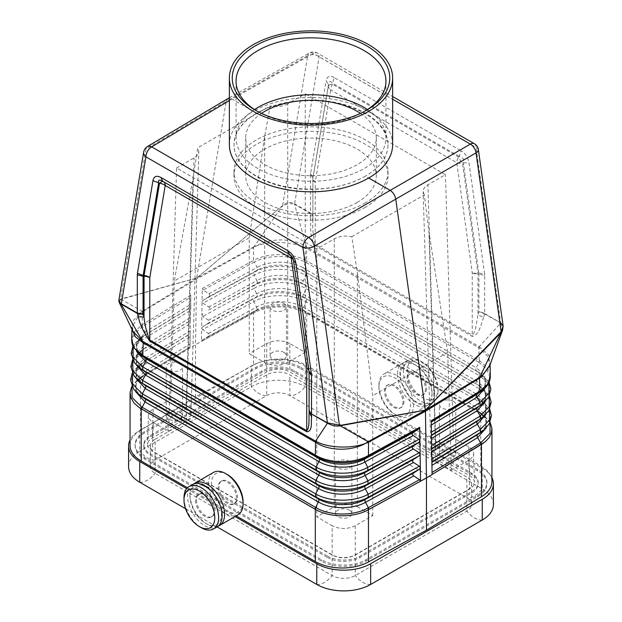 <?xml version="1.0" encoding="UTF-8"?>
<svg xmlns="http://www.w3.org/2000/svg" width="622" height="622" viewBox="0 0 622 622"><rect width="100%" height="100%" fill="white"/><g stroke="black" fill="none" stroke-linecap="round" stroke-linejoin="round"><path stroke-width="0.47" stroke-dasharray="3.11 2.33" d="M310.464 213.47L294.548 204.288L306.413 246.856L479.259 346.648L478.823 347.799L306.669 248.403C293.382 241.515 270.99 240.745 256.559 245.861L253.512 247.696L253.862 246.856L256.559 245.861C270.78 237.55 293.996 238.047 306.413 246.856L306.677 260.828L306.242 260.587C292.527 252.789 268.035 252.602 253.955 260.19L253.519 260.424L253.512 247.696L196.544 279.091L142.492 311.793L142.236 311.303L196.63 278.088L195.541 344.642L195.541 396.859L140.518 430.338L140.518 378.137L195.541 344.642L253.535 312.889L253.636 311.886L256.482 309.974A2.721 1.532 -118.7 0 0 256.528 307.035L253.792 301.608L202.624 329.637L208.308 333.454C209.583 334.465 209.567 335.445 208.261 336.393L202.469 339.915L201.466 341.361L201.668 328.191L202.624 329.637M190.783 307.182L190.324 321.636L190.729 295.162L190.783 307.182L145.035 335.017A2.721 1.609 -121.3 0 0 145.081 332.078L141.692 325.011L134.36 331.868L131.639 339.705M300.613 368.644L477.642 470.854A31.567 18.225 180 0 1 486.886 483.737A31.567 18.225 180 0 1 477.642 496.628L366.031 561.067A31.567 18.225 180 0 1 321.395 561.067L144.358 458.857A31.567 18.225 180 0 1 135.114 445.966A31.567 18.225 180 0 1 144.358 433.083L255.969 368.644A31.567 18.225 180 0 1 300.613 368.644L300.613 367.314L477.642 469.517A31.567 18.225 180 0 1 486.886 482.408A31.567 18.225 180 0 1 477.642 495.291L366.031 559.73A31.567 18.225 180 0 1 321.395 559.73L144.358 457.52A31.567 18.225 180 0 1 135.114 444.637A31.567 18.225 180 0 1 144.358 431.746L255.969 367.314A31.567 18.225 180 0 1 300.613 367.314M168.601 431.303L186.118 421.187C189.158 419.383 190.752 417.214 190.9 414.687C190.9 412.044 189.306 409.766 186.118 407.861L170.723 398.974L153.206 409.082C150.166 410.893 148.572 413.062 148.425 415.582C148.425 418.233 150.019 420.511 153.206 422.416L168.601 431.303L176.562 167.994L316.777 248.948L334.286 238.832C339.41 236.135 345.249 235.435 351.811 236.733L357.37 272.902L357.37 506.736C349.681 503.097 341.983 503.097 334.286 506.736L316.777 516.843L332.171 525.738L332.171 555.127L152.336 451.3C149.148 449.395 147.554 447.117 147.554 444.473C147.702 441.947 149.288 439.777 152.336 437.966L266.745 371.917C274.442 368.278 282.139 368.278 289.829 371.917L469.664 475.744C472.712 477.556 474.306 479.717 474.446 482.244C474.446 484.888 472.852 487.166 469.664 489.071L355.255 555.127C347.558 558.766 339.869 558.766 332.171 555.127M392.637 144.669A81.638 47.132 0 0 0 368.729 111.338A81.638 47.132 0 0 0 253.271 111.338L231.936 99.015L229.362 98.229M229.362 144.669A81.638 47.132 0 0 1 253.271 111.338L256.544 113.227A77.011 44.465 180 0 1 340.475 103.586A77.011 44.465 180 0 1 388.011 144.669A77.011 44.465 180 0 1 365.456 176.104C380.151 167.497 387.669 157.141 388.011 145.058C388.019 127.603 368.652 110.91 340.475 104.092C312.298 97.273 278.104 100.989 256.544 113.227C241.849 122.137 234.331 132.75 233.989 145.058C233.981 162.816 253.348 179.602 281.525 186.25C309.702 192.913 343.896 188.777 365.456 176.104L368.729 177.993M482.042 312.407L478.917 311.855L482.042 312.407L484.693 313.628L484.693 275.445L478.917 274.061L478.854 273.213L484.569 273.734L469.05 163.182L463.343 162.653C464.051 159.1 462.714 157.024 459.324 156.433L461.011 150.749C465.419 153.533 468.102 157.677 469.05 163.182M451.284 470.294L468.794 460.187C471.981 458.282 473.575 456.004 473.575 453.36C473.428 450.833 471.834 448.672 468.794 446.86L453.399 437.966L435.882 448.081C432.694 449.986 431.1 452.256 431.108 454.907C431.248 457.427 432.842 459.596 435.882 461.407L451.284 470.294L447.716 352.379L428.939 231.586L424.274 194.888L351.811 236.733M208.463 323.176L202.671 326.705L201.668 328.105L201.87 314.973L202.826 316.427L208.502 320.237C209.785 321.255 209.769 322.227 208.463 323.176L256.676 296.756A2.721 1.532 -118.7 0 0 256.723 293.825L253.986 288.398L202.826 316.427M349.486 461.299A8.164 4.712 0 0 0 340.592 460.272A8.164 4.712 0 0 0 335.546 464.634A8.164 4.712 0 0 0 337.94 467.962A8.164 4.712 0 0 0 346.835 468.988A8.164 4.712 0 0 0 351.881 464.634A8.164 4.712 0 0 0 349.486 461.299M132.136 329.753L132.004 327.436L139.896 313.216L142.492 311.793L142.104 324.746L142.586 326.503L190.736 297.207M132.813 331.184L132.408 321.349L142.236 311.303M357.37 506.736L372.772 515.622L355.255 525.738C347.558 529.376 339.869 529.376 332.171 525.738M202.873 313.488L201.87 314.895L202.072 301.748L203.029 303.209L208.704 307.027C209.987 308.038 209.972 309.017 208.665 309.958L254.025 285.459L253.986 288.398C267.895 280.39 292.667 280.576 306.211 288.795L479.531 388.859L487.026 395.056L490.369 402.356L489.149 409.882L483.512 416.709M284.06 352.425A8.164 4.712 0 0 0 275.165 351.399A8.164 4.712 0 0 0 270.127 355.753A8.164 4.712 0 0 0 272.514 359.088A8.164 4.712 0 0 0 281.408 360.107A8.164 4.712 0 0 0 286.454 355.753A8.164 4.712 0 0 0 284.06 352.425M305.231 352.425L305.231 93.712L287.714 103.827L287.714 362.533L305.231 352.425L289.829 343.531L289.829 371.917M287.714 362.533C280.017 366.171 272.319 366.171 264.63 362.533L249.228 353.646L249.228 237.783L264.63 136.723L270.197 105.934L197.726 147.772L193.061 178.04L174.284 281.051L249.228 237.783M289.829 343.531C282.139 339.9 274.442 339.9 266.745 343.531L249.228 353.646M307.081 313.465L480.402 413.529L479.889 412.347L306.576 312.283L307.081 313.465L305.254 312.477C288.981 305.254 272.428 305.037 255.595 311.824L253.535 312.889L253.535 365.091L195.541 396.859M255.595 311.824L253.535 312.835L254.056 311.661L202.469 339.915M170.723 398.974L174.284 281.051M493.417 504.465A38.097 21.995 0 0 0 482.26 488.915L305.231 386.705A38.097 21.995 0 0 0 251.35 386.705L139.74 451.144A21.77 12.572 -120 0 0 155.135 460.031A16.328 9.423 180 0 0 150.353 466.694A16.328 9.423 180 0 0 155.135 473.358L332.171 575.568A16.328 9.423 180 0 0 355.255 575.568L466.865 511.136A16.328 9.423 180 0 0 471.647 504.465A16.328 9.423 180 0 0 466.865 497.802L289.836 395.592A16.328 9.423 180 0 0 266.745 395.592L155.135 460.031L155.135 439.303L266.745 374.864A16.328 9.423 180 0 1 289.836 374.864L466.865 477.074A16.328 9.423 180 0 1 471.647 483.737A16.328 9.423 180 0 1 466.865 490.408L355.255 554.84A16.328 9.423 180 0 1 332.171 554.84L155.135 452.629A16.328 9.423 180 0 1 150.353 445.966A16.328 9.423 180 0 1 155.135 439.303M190.13 336.852L189.928 348.025L190.13 334.768L190.13 336.852L141.575 366.397L134.274 372.796L131.265 380.267L132.937 387.871L139.064 394.675M327.553 556.177A22.858 13.194 180 0 0 359.874 556.177L471.484 491.738A22.858 13.194 180 0 0 478.178 482.408A22.858 13.194 180 0 0 471.484 473.078L294.455 370.868A22.858 13.194 180 0 0 262.126 370.868L150.516 435.299A22.858 13.194 180 0 0 143.822 444.637A22.858 13.194 180 0 0 150.516 453.967L327.553 556.177L327.553 557.506L150.516 455.296A22.858 13.194 180 0 1 143.822 445.966A22.858 13.194 180 0 1 150.516 436.636L262.126 372.197A22.858 13.194 180 0 1 294.455 372.197L471.484 474.407A22.858 13.194 180 0 1 478.178 483.737A22.858 13.194 180 0 1 471.484 493.075L359.874 557.506A22.858 13.194 180 0 1 327.553 557.506M431.536 438.494L431.474 434.195M431.419 438.572L431.676 447.568M349.486 510.18A8.164 4.712 0 0 0 340.592 509.161A8.164 4.712 0 0 0 335.546 513.515A8.164 4.712 0 0 0 337.94 516.843A8.164 4.712 0 0 0 346.835 517.869A8.164 4.712 0 0 0 351.881 513.515A8.164 4.712 0 0 0 349.486 510.18M284.06 303.536A8.164 4.712 0 0 0 275.165 302.517A8.164 4.712 0 0 0 270.127 306.871A8.164 4.712 0 0 0 272.514 310.207A8.164 4.712 0 0 0 281.408 311.225A8.164 4.712 0 0 0 286.454 306.871A8.164 4.712 0 0 0 284.06 303.536M253.535 365.091A38.097 21.995 0 0 1 306.7 365.495L480.79 466.002L480.79 413.786L305.254 312.477M190.176 333.921L190.324 321.636L190.176 333.921L141.622 363.458L141.575 366.397L144.459 371.738L190.223 343.896M176.562 167.994L194.08 157.887C197.12 156.075 198.713 153.906 198.853 151.387L197.726 147.772M180.147 412.417A8.164 4.712 0 0 0 171.252 411.391A8.164 4.712 0 0 0 166.214 415.745A8.164 4.712 0 0 0 168.601 419.08A8.164 4.712 0 0 0 177.503 420.107A8.164 4.712 0 0 0 182.541 415.745A8.164 4.712 0 0 0 180.147 412.417M180.147 363.536A8.164 4.712 0 0 0 171.252 362.509A8.164 4.712 0 0 0 166.214 366.863A8.164 4.712 0 0 0 168.601 370.199A8.164 4.712 0 0 0 177.503 371.217A8.164 4.712 0 0 0 182.541 366.863A8.164 4.712 0 0 0 180.147 363.536M474.376 143.721A8.164 4.712 -60 0 1 476.071 147.461L500.687 322.865L484.693 313.628L484.725 314.079L482.066 312.672M484.693 313.628L483.667 317.461L477.984 314.841C476.452 321.807 476.079 331.907 472.215 335.126L472.215 272.731L456.773 162.707L330.717 89.933A8.164 4.712 -60 0 1 330.741 89.335A8.164 4.712 -60 0 1 332.412 84.242L334.177 77.517L461.011 150.749M500.687 322.865L484.662 314.04M478.808 347.146L500.71 323.082M334.177 77.517C329.769 75.215 327.086 76.265 326.138 80.666L328.463 84.779L328.385 85.813A8.164 5.458 -170.5 0 0 330.717 89.933L315.276 182.129A8.164 4.712 180 0 1 312.889 178.794L312.889 219.527L310.401 217.428L310.495 213.058L312.267 214.388L312.889 215.997L310.495 213.058L294.501 203.822C290.451 201.621 286.485 202.204 282.613 205.587L196.63 278.081L253.862 246.856M310.619 173.313L310.495 174.875L312.889 178.211L328.463 84.779C329.046 81.155 330.383 80.627 332.482 83.208L459.324 156.433L458.461 157.016A8.164 4.712 120 0 0 456.773 162.707A8.164 3.825 -8 0 0 462.48 163.236L463.343 162.653L478.854 273.213L477.921 273.26A8.164 3.825 -8 0 1 472.215 272.731A8.164 4.712 0 0 0 477.984 274.108L478.917 274.061L478.917 311.855L477.984 314.841L477.921 273.26L462.48 163.236A8.164 2.402 -124.2 0 1 458.461 157.016L332.412 84.242A8.164 2.402 4.2 0 0 328.385 85.813L312.952 178.009L310.619 173.313L326.138 80.666M500.578 323.23L502.576 330.165M483.006 312.913L484.717 313.853M490.361 375.805L487.454 367.703L479.624 360.69L306.677 260.828L306.203 262.585L305.806 262.367L306.242 260.587M306.203 262.585L478.738 362.198L479.204 360.433L478.823 347.799L487.018 355.38L489.996 363.559L489.949 364.997M431.334 425.051L431.474 434.125M480.402 413.529L485.292 416.911L488.604 420.332L490.812 424.033L491.893 428.161M431.94 465.396L432.08 474.5M431.823 465.466L431.878 461.096M431.738 451.945L431.878 461.011M431.621 452.015L431.676 447.646M431.217 425.121L431.271 420.713M118.849 300.255L120.87 298.964L196.63 278.081L226.245 101.246L145.968 149.093L120.419 299.905L121.033 299.26L196.63 278.081L282.194 205.975M185.574 508.71L217.094 526.912M479.259 346.648L488.876 355.1L489.607 365.954M453.399 401.307A8.164 4.712 0 0 0 444.497 400.28A8.164 4.712 0 0 0 439.459 404.634A8.164 4.712 0 0 0 441.853 407.97A8.164 4.712 0 0 0 450.748 408.996A8.164 4.712 0 0 0 455.786 404.634A8.164 4.712 0 0 0 453.399 401.307M402.978 401.975A13.062 7.542 60 0 1 400.273 407.954A13.062 7.542 60 0 1 390.212 404.456A13.062 7.542 60 0 1 384.505 391.308A13.062 7.542 60 0 1 387.211 385.329A13.062 7.542 60 0 1 397.279 388.828A13.062 7.542 60 0 1 402.978 401.975M219.022 486.847A13.062 7.542 -120 0 0 224.721 499.995A13.062 7.542 -120 0 0 234.789 503.493A13.062 7.542 -120 0 0 237.495 497.514A13.062 7.542 -120 0 0 231.788 484.367A13.062 7.542 -120 0 0 221.727 480.868A13.062 7.542 -120 0 0 219.022 486.847M187.463 487.741L236.197 515.879M306.7 365.495L306.7 313.278L306.576 312.283L303.645 310.331A2.721 1.571 -60 0 1 303.606 307.392L306.413 302.004L306.374 299.073C292.744 290.801 267.825 290.614 253.83 298.677L256.676 296.756C269.139 289.588 291.314 289.751 303.443 297.114L479.686 399.137L303.443 297.114A2.721 1.571 -60 0 1 303.404 294.175L306.211 288.795L306.172 285.856C292.643 277.653 267.919 277.466 254.025 285.459L256.878 283.546C269.225 276.432 291.22 276.603 303.248 283.896L479.492 385.92L303.248 283.896A2.721 1.571 -60 0 1 303.202 280.957L306.016 275.577L305.97 272.638C292.55 264.498 268.012 264.311 254.227 272.249L257.073 270.337A2.721 1.532 -118.7 0 0 257.111 267.398C269.342 260.361 291.096 260.525 303 267.748A2.721 1.571 -60 0 0 303.046 270.679L479.29 372.702L303.046 270.679C291.119 263.448 269.318 263.285 257.073 270.337L208.868 296.748C210.174 295.8 210.189 294.82 208.906 293.809L203.231 289.992L254.382 261.979L253.955 260.19M480.79 466.002A38.097 21.995 180 0 1 491.948 481.56M208.261 336.393L256.482 309.974C269.046 302.735 291.415 302.906 303.645 310.331L476.965 410.396L480.301 412.588L480.798 413.793L482.159 414.61M208.868 296.748L203.075 300.27L202.072 301.686L202.274 288.499L203.231 289.992M372.772 515.622L372.772 395.646L357.37 272.902M316.777 248.948L316.777 516.843M453.399 450.188A8.164 4.712 0 0 0 444.497 449.17A8.164 4.712 0 0 0 439.459 453.524A8.164 4.712 0 0 0 441.853 456.851A8.164 4.712 0 0 0 450.748 457.878A8.164 4.712 0 0 0 455.786 453.524A8.164 4.712 0 0 0 453.399 450.188M293.553 260.968L309.072 371.528M308.947 370.665A8.164 4.712 180 0 1 309.111 371.606L293.537 260.688M308.839 369.865A8.164 3.825 172 0 1 309.033 370.471A8.164 3.825 172 0 1 309.048 370.751A8.164 6.943 180 0 1 309.111 371.606L309.111 371.746M130.052 445.484A38.097 21.995 180 0 1 140.518 430.338M447.716 352.379L372.772 395.646M424.274 194.888L423.147 191.607C423.147 188.956 424.733 186.678 427.92 184.773L445.438 174.665L305.231 93.712M453.399 437.966L445.438 174.665M229.362 100.554L313.395 53.484A8.164 4.712 -60 0 1 317.43 53.111A8.164 4.712 -60 0 1 319.117 56.843L294.548 204.288C290.801 203.06 287.006 203.612 283.165 205.944L282.318 206.139M253.512 247.362L282.582 205.765M227.815 98.634L226.245 101.246L307.711 55.708L282.613 205.587L283.165 205.944M287.714 103.827C282.59 106.525 276.751 107.225 270.197 105.934M142.5 311.451L120.839 299.151M310.456 213.245L312.267 214.388M311.777 214.054L312.244 214.629M312.889 219.527C312.345 228.282 313.146 236.617 315.276 244.524L472.215 335.126L472.121 336.362L315.183 245.752L315.276 182.129A8.164 5.458 -170.5 0 1 312.952 178.009A8.164 6.36 0 0 0 312.889 178.794L312.889 219.527M130.107 392.093L131.172 387.988L133.38 384.279L136.677 380.866L140.518 378.137M119.167 302.315L120.419 299.905M138.698 379.311L144.421 374.669A2.721 1.609 -121.3 0 0 144.459 371.738L137.928 377.461L135.238 384.147L136.731 390.95L142.213 397.03C133.295 390.118 133.683 382.88 143.394 375.323L190.176 346.835M141.692 325.011L190.729 295.162M195.541 500.407A13.062 7.542 -120 0 0 201.248 513.547A13.062 7.542 -120 0 0 211.309 517.053A13.062 7.542 -120 0 0 214.015 511.066A13.062 7.542 -120 0 0 208.316 497.927A13.062 7.542 -120 0 0 198.247 494.428A13.062 7.542 -120 0 0 195.541 500.407M192.532 484.53A24.491 14.143 -120 0 0 187.463 495.742A24.491 14.143 -120 0 0 198.154 520.389A24.491 14.143 -120 0 0 217.024 526.951M403.942 401.415A13.062 7.542 60 0 1 401.237 407.394A13.062 7.542 60 0 1 391.176 403.896A13.062 7.542 60 0 1 385.469 390.748A13.062 7.542 60 0 1 388.175 384.769A13.062 7.542 60 0 1 398.243 388.268A13.062 7.542 60 0 1 403.942 401.415M426.459 388.416A13.062 7.542 60 0 1 423.753 394.395A13.062 7.542 60 0 1 413.684 390.896A13.062 7.542 60 0 1 407.985 377.756A13.062 7.542 60 0 1 410.691 371.777A13.062 7.542 60 0 1 420.752 375.276A13.062 7.542 60 0 1 426.459 388.416M434.537 393.088A24.491 14.143 60 0 1 429.468 404.3A24.491 14.143 60 0 1 410.59 397.738A24.491 14.143 60 0 1 399.899 373.083A24.491 14.143 60 0 1 404.976 361.872A24.491 14.143 60 0 1 423.846 368.434A24.491 14.143 60 0 1 434.537 393.088M438.005 391.082A24.491 14.143 60 0 1 432.928 402.294A24.491 14.143 60 0 1 414.058 395.732A24.491 14.143 60 0 1 403.367 371.085A24.491 14.143 60 0 1 408.436 359.874A24.491 14.143 60 0 1 420.682 361.087A24.491 14.143 60 0 1 438.005 391.082L438.005 388.867A21.77 12.572 60 0 1 422.61 397.753A21.77 12.572 60 0 1 407.216 371.085A21.77 12.572 60 0 1 422.61 362.198A21.77 12.572 60 0 1 438.005 388.867M218.058 487.407A13.062 7.542 -120 0 0 223.757 500.554A13.062 7.542 -120 0 0 233.825 504.053A13.062 7.542 -120 0 0 236.531 498.074A13.062 7.542 -120 0 0 230.832 484.927A13.062 7.542 -120 0 0 220.763 481.428A13.062 7.542 -120 0 0 218.058 487.407M183.995 497.74A24.491 14.143 -120 0 0 201.318 527.736M425.495 388.975A13.062 7.542 60 0 1 422.789 394.954A13.062 7.542 60 0 1 412.72 391.456A13.062 7.542 60 0 1 407.021 378.308A13.062 7.542 60 0 1 409.727 372.329A13.062 7.542 60 0 1 419.796 375.828A13.062 7.542 60 0 1 425.495 388.975M378.93 386.977A22.314 12.883 -120 0 0 394.706 414.306A22.314 12.883 -120 0 0 410.489 405.194A22.314 12.883 -120 0 0 394.706 377.865A22.314 12.883 -120 0 0 378.93 386.977L378.93 385.197A24.491 14.143 -120 0 0 396.245 415.193A24.491 14.143 -120 0 0 408.491 416.406A24.491 14.143 -120 0 0 413.568 405.194A24.491 14.143 -120 0 0 402.877 380.547A24.491 14.143 -120 0 0 383.999 373.985A24.491 14.143 -120 0 0 378.93 385.197M397.404 374.53A24.491 14.143 -120 0 0 408.094 399.176A24.491 14.143 -120 0 0 426.964 405.738A24.491 14.143 -120 0 0 432.041 394.527A24.491 14.143 -120 0 0 414.718 364.531A24.491 14.143 -120 0 0 402.473 363.318A24.491 14.143 -120 0 0 397.404 374.53M432.041 392.754A22.314 12.883 -120 0 0 416.258 365.425A22.314 12.883 -120 0 0 400.482 374.53A22.314 12.883 -120 0 0 416.258 401.859A22.314 12.883 -120 0 0 432.041 392.754L432.041 394.527M196.505 499.847A13.062 7.542 -120 0 0 202.204 512.994A13.062 7.542 -120 0 0 212.273 516.493A13.062 7.542 -120 0 0 214.979 510.514A13.062 7.542 -120 0 0 209.28 497.367A13.062 7.542 -120 0 0 199.211 493.868A13.062 7.542 -120 0 0 196.505 499.847M227.294 474.516A22.314 12.883 -120 0 0 211.519 483.628A22.314 12.883 -120 0 0 227.294 510.957A22.314 12.883 -120 0 0 243.07 501.845M213.509 472.417A24.491 14.143 -120 0 0 208.44 483.628A24.491 14.143 -120 0 0 219.131 508.275A24.491 14.143 -120 0 0 238.001 514.837M189.967 496.068A22.314 12.883 -120 0 0 205.742 523.405A22.314 12.883 -120 0 0 221.525 514.293A22.314 12.883 -120 0 0 205.742 486.964A22.314 12.883 -120 0 0 189.967 496.068L189.967 494.296A24.491 14.143 -120 0 0 207.282 524.292A24.491 14.143 -120 0 0 218.213 526.119M365.456 202.772A77.011 44.465 180 0 1 281.525 212.413A77.011 44.465 180 0 1 233.989 171.33A77.011 44.465 180 0 1 256.544 139.888A77.011 44.465 180 0 1 340.475 130.255A77.011 44.465 180 0 1 388.011 171.33A77.011 44.465 180 0 1 365.456 202.772M128.583 466.694A38.097 21.995 180 0 1 139.74 451.144L139.74 430.416A38.097 21.995 180 0 0 130.052 439.917M491.948 477.688A38.097 21.995 0 0 0 482.26 468.187L305.231 365.977A38.097 21.995 0 0 0 251.35 365.977L139.74 430.416M186.67 488.612L235.046 516.548M365.456 207.212A77.011 44.465 180 0 1 281.525 216.853A77.011 44.465 180 0 1 233.989 175.777A77.011 44.465 180 0 1 256.544 144.335A77.011 44.465 180 0 1 340.475 134.694A77.011 44.465 180 0 1 388.011 175.777A77.011 44.465 180 0 1 365.456 207.212M357.183 202.438A65.31 37.709 180 0 1 286.003 210.609A65.31 37.709 180 0 1 245.69 175.777A65.31 37.709 180 0 1 264.817 149.109A65.31 37.709 180 0 1 335.997 140.937A65.31 37.709 180 0 1 376.31 175.777A65.31 37.709 180 0 1 357.183 202.438M365.456 176.104A77.011 44.465 180 0 1 281.525 185.745A77.011 44.465 180 0 1 233.989 144.669A77.011 44.465 180 0 1 256.544 113.227M365.308 110.934A74.943 43.268 180 0 1 363.994 111.711A74.943 43.268 180 0 1 258.006 111.711L258.006 111.711A74.943 43.268 180 0 1 256.692 110.934M255.308 110.156L258.006 111.711L255.315 110.156M367.485 109.558A74.943 43.268 180 0 1 385.943 137.998A74.943 43.268 180 0 1 363.994 168.601A74.943 43.268 180 0 1 282.318 177.978A74.943 43.268 180 0 1 236.057 137.998A74.943 43.268 180 0 1 254.522 109.558M360.472 113.383A65.31 37.709 180 0 1 376.31 137.998A65.31 37.709 180 0 1 357.183 164.667A65.31 37.709 180 0 1 286.003 172.838A65.31 37.709 180 0 1 245.69 137.998A65.31 37.709 180 0 1 261.528 113.383M363.994 111.711L366.692 110.156M193.846 483.916A24.491 14.143 -120 0 0 189.967 494.296M485.735 401.034L485.137 392.498L478.178 384.964L476.561 383.961A2.721 1.571 -60 0 1 476.522 381.029L479.329 375.641L486.769 381.791L490.089 389.038L488.876 396.509L483.278 403.281M208.665 309.958L256.878 283.546A2.721 1.532 -118.7 0 0 256.917 280.608C269.248 273.509 291.197 273.68 303.202 280.957L476.522 381.029L483.286 386.674L486.163 393.337L484.787 400.156L479.337 406.259C483.496 402.978 485.572 399.627 485.572 396.191C486.591 393.804 484.126 390.064 478.178 384.964L481.304 387.047L489.32 395.957M486.007 414.423L485.417 405.801L478.388 398.189L476.763 397.178A2.721 1.571 -60 0 1 476.724 394.239L479.531 388.859L479.492 385.92L481.304 387.047L489.436 395.716M208.502 320.237L256.723 293.825C269.155 286.664 291.29 286.828 303.404 294.175L476.724 394.239L483.543 399.938L486.451 406.656L485.059 413.537L479.562 419.687C483.761 416.382 485.86 412.992 485.852 409.525C486.886 407.107 484.398 403.328 478.388 398.189L481.514 400.265L489.615 409.292M486.28 427.812L485.696 419.104L478.606 411.414L476.965 410.396A2.721 1.571 -60 0 1 476.918 407.457L479.733 402.069L487.29 408.312L490.657 415.675L489.421 423.255L483.745 430.136M208.308 333.454L256.528 307.035C269.069 299.812 291.391 299.983 303.606 307.392L476.918 407.457L483.807 413.202L486.731 419.974L485.331 426.917L479.787 433.122C484.025 429.786 486.14 426.365 486.14 422.859C487.181 420.418 484.67 416.6 478.606 411.414L481.755 413.506L489.981 422.478M202.671 326.705L253.83 298.677L253.792 301.608C267.81 293.537 292.768 293.724 306.413 302.004L479.733 402.069L479.686 399.137L481.514 400.265L489.732 409.043M208.704 307.027L256.917 280.608L254.18 275.181C267.989 267.235 292.565 267.421 306.016 275.577L479.329 375.641L479.29 372.702L481.086 373.822L488.978 382.499M139.515 367.812L133.481 361.11L131.841 353.615L134.795 346.26L141.987 339.954L190.534 310.425M136.265 364.951L136.863 356.414L143.822 348.872C134.298 356.289 133.909 363.388 142.663 370.168L137.275 364.189L135.814 357.495L138.457 350.932L144.879 345.296L141.987 339.954L142.034 337.015L190.581 307.486M133.03 346.407L140.914 337.73L144.04 335.655C134.601 342.994 134.22 350.023 142.889 356.74L137.548 350.808L136.094 344.176L145.081 332.078L190.83 304.251M142.586 326.503L135.215 333.167L132.346 340.506L133.94 347.885L139.794 354.416M477.642 469.517L477.642 470.854M334.286 238.832L334.286 506.736M477.642 495.291L477.642 496.628M366.031 559.73L366.031 561.067M478.38 149.661A8.164 3.825 -8 0 0 476.071 147.461L319.117 56.843A8.164 5.458 -170.5 0 0 307.711 55.708A8.164 4.719 60.8 0 1 309.359 53.049A8.164 4.719 60.8 0 1 313.395 53.484L392.637 99.24M435.882 461.407L428.939 231.586M208.906 293.809L257.111 267.398L254.382 261.979C268.214 254.53 292.332 254.709 305.806 262.367L303 267.748L476.32 367.812L479.624 360.69M306.164 312.05C292.635 304.119 267.95 303.933 254.056 311.661M489.079 382.266L481.086 373.822L476.359 370.751A2.721 1.571 -60 0 1 476.32 367.812L483.022 373.41L485.883 380.011L484.515 386.775L479.111 392.824C483.263 389.551 485.323 386.2 485.284 382.771C486.295 380.485 483.854 376.808 477.96 371.738L484.841 379.179L485.479 387.599M139.289 381.239L133.209 374.491L131.553 366.941L134.539 359.532L141.785 353.172L190.332 323.642M135.993 378.332L136.583 369.717L143.612 362.097C133.994 369.585 133.598 376.753 142.438 383.603L137.003 377.57L135.526 370.821L138.193 364.197L144.669 358.513L141.785 353.172L141.832 350.24L144.833 348.234A2.721 1.609 -121.3 0 0 144.879 345.296L190.627 317.461M355.255 525.738L355.255 555.127M132.68 359.866L140.696 350.956L190.581 320.4M132.385 373.2L140.486 364.181L144.623 361.452A2.721 1.609 -121.3 0 0 144.669 358.513L190.425 330.679M186.118 407.861L193.061 178.04M468.794 446.86L469.664 475.744M468.794 460.187L469.664 489.071M482.26 468.187L482.26 488.915A21.77 12.572 -60 0 1 466.865 497.802L466.865 477.074M305.231 365.977L305.231 386.705A21.77 12.572 -60 0 1 289.836 395.592L289.836 374.864M135.72 391.72L136.304 383.02L143.394 375.323L140.253 377.414L189.974 347.13M132.564 359.625L133.823 357.518L140.696 350.956L190.379 320.703M150.516 453.967L150.516 455.296M153.206 422.416L152.336 451.3M153.206 409.082L152.336 437.966M203.075 300.27L254.227 272.249L254.18 275.181L203.029 303.209M255.969 367.314L255.969 368.644M144.358 431.746L144.358 433.083M186.118 421.187L194.08 157.887M136.521 351.508L137.159 343.087L144.04 335.655L140.914 337.73L134.088 344.246L132.921 346.174M132.268 372.959L133.559 370.79L140.486 364.181L190.379 333.617M483.667 317.461C480.596 324.186 479.85 334.924 472.121 336.362M310.401 217.428C311.225 226.4 309.017 236.29 315.183 245.752M310.495 174.875L310.495 213.058M484.693 275.445L484.569 273.734M262.126 370.868L262.126 372.197M150.516 435.299L150.516 436.636M480.301 412.588L490.082 422.252M139.74 482.244A21.77 12.572 120 0 0 155.135 473.358L155.135 452.629M316.777 584.455A21.77 12.572 120 0 0 332.171 575.568L332.171 554.84M264.63 136.723L264.63 362.533M478.738 362.198L486.497 368.877L489.631 376.318L488.138 383.836L482.213 390.499M253.138 313.053L201.466 341.361M202.274 288.499L253.519 260.424L253.97 262.196M293.615 260.727A8.164 8.14 -60 0 0 289.595 254.515A8.164 8.164 0 0 1 293.584 260.361A8.164 8.164 0 0 1 293.592 260.447A8.164 3.825 172 0 1 293.615 260.727M293.281 259.646A8.164 3.825 172 0 1 293.592 260.447L309.033 370.471A8.164 8.164 0 0 1 309.111 371.606M144.358 457.52L144.358 458.857M471.484 473.078L471.484 474.407M294.455 370.868L294.455 372.197M359.874 556.177L359.874 557.506M471.484 491.738L471.484 493.075M321.395 559.73L321.395 561.067M435.882 448.081L427.92 184.773M370.65 584.455A21.77 12.572 60 0 1 355.255 575.568L355.255 554.84M482.26 520.023A21.77 12.572 60 0 1 466.865 511.136L466.865 490.408M147.523 146.489A8.164 4.704 59.2 0 0 145.968 149.093A8.164 5.458 9.5 0 0 143.651 152.149M266.745 343.531L266.745 371.917M132.019 386.394L140.253 377.414L131.918 386.169M141.015 376.924L140.51 378.145M140.891 377.857L189.928 348.025M266.745 374.864L266.745 395.592A21.77 12.572 -120 0 1 251.35 386.705L251.35 365.977M229.362 97.771L309.359 53.049A8.164 8.164 0 0 1 317.43 53.111L392.637 96.534M473.575 453.36L474.446 482.244M148.425 415.582L147.554 444.473M335.546 513.515L335.546 464.634M270.127 355.753L270.127 306.871M166.214 415.745L166.214 366.863M490.035 364.78L489.996 363.559M486.886 482.408L486.886 483.737M439.459 453.524L439.459 404.634M143.822 444.637L143.822 445.966M135.114 444.637L135.114 445.966M190.9 414.687L198.853 151.387M478.178 482.408L478.178 483.737M431.108 454.907L423.147 191.607M131.95 329.349L132.004 327.436M400.273 407.954L401.237 407.394M429.468 404.3L432.928 402.294M234.789 503.493L233.825 504.053M422.789 394.954L423.753 394.395M394.706 414.306L396.245 415.193M426.964 405.738L408.491 416.406M212.273 516.493L211.309 517.053M205.742 523.405L207.282 524.292M471.647 483.737L471.647 504.465M150.353 445.966L150.353 466.694M233.989 171.33L233.989 175.777M388.011 144.669L388.011 145.058M233.989 144.669L233.989 145.058M236.057 81.117L236.057 137.998M245.69 137.998L245.69 175.777M376.31 137.998L376.31 175.777M199.211 493.868L198.247 494.428M422.61 362.198L420.682 361.087M409.727 372.329L410.691 371.777M402.473 363.318L383.999 373.985M221.727 480.868L220.763 481.428M387.211 385.329L388.175 384.769M455.786 453.524L455.786 404.634M351.881 513.515L351.881 464.634M385.943 81.117L385.943 137.998M416.258 365.425L414.718 364.531M286.454 355.753L286.454 306.871M388.011 171.33L388.011 175.777M404.976 361.872L408.436 359.874M182.541 415.745L182.541 366.863"/><path stroke-width="0.93" d="M136.521 351.508L145.641 361.561L318.962 461.625L316.03 466.959L142.718 366.894L145.641 361.561A2.721 1.571 120 0 0 145.68 358.567L319 458.632L315.797 456.268L315.331 455.047L315.587 441.146L142.741 341.354L143.177 342.8L315.331 442.195C328.618 451.144 351.01 451.486 365.441 443.432L368.488 442.273L368.138 441.729L425.37 410.155L395.755 199.11L476.032 152.888A8.164 3.825 -8 0 0 478.38 149.661L503.128 325.998L501.13 331.744L501.581 332.047L425.37 410.139L501.13 331.744L476.032 152.888A8.164 4.789 -119.9 0 0 470.349 144.102A8.164 4.712 -60 0 1 474.376 143.721L392.637 96.534M139.794 354.416L145.68 358.567L139.794 354.416L133.077 346.508L132.058 343.616L131.639 339.705L134.298 348.118L142.796 355.442L143.177 342.8L135.503 336.984L132.136 329.753M139.934 314.102L143.083 314.032L137.314 313.045L139.934 314.102L137.291 313.224M229.362 100.554L151.651 146.862A8.164 4.712 120 0 0 145.929 156.837L121.321 303.808L137.314 313.045L138.333 316.769L144.016 317.018C144.778 325.034 146.699 332.716 149.793 340.063L149.793 277.669L165.227 185.473A8.164 5.458 9.5 0 0 159.52 183.311A8.164 3.328 120 0 1 163.539 181.741L289.525 254.476L163.539 181.741A8.164 4.712 -60 0 1 165.227 185.473L291.283 258.254A8.164 4.712 120 0 0 291.259 257.679A8.164 4.712 120 0 0 289.728 254.592M229.362 98.229L227.815 98.634L147.523 146.489A8.164 4.704 59.2 0 1 151.651 146.862L308.605 237.48A8.164 4.634 -120.1 0 1 314.289 246.273L395.755 199.11C395.001 195.261 393.112 192.33 390.072 190.316L368.729 177.993A81.638 47.132 0 0 0 392.637 144.669L392.637 78.007A81.638 47.132 0 0 0 368.729 44.675A81.638 47.132 0 0 0 279.76 34.459A81.638 47.132 0 0 0 229.362 78.007A81.638 47.132 0 0 0 253.271 111.338A81.638 47.132 0 0 0 342.24 121.554A81.638 47.132 0 0 0 392.637 78.007M147.523 146.489A8.164 8.164 0 0 0 143.651 152.149L118.849 300.255L142.741 341.354L132.813 331.184L132.004 327.436M138.994 313.815L139.958 313.869M137.314 313.045L137.314 274.862L143.083 276.246L143.083 314.032L144.016 317.018L144.079 275.507L159.52 183.311L158.657 182.814C157.949 179.929 159.294 179.408 162.676 181.243L160.989 177.503L287.83 250.736L289.518 254.468L162.676 181.243L289.518 254.468C291.617 255.805 292.954 257.881 293.537 260.688L295.87 263.168C294.914 257.663 292.239 253.519 287.83 250.736M143.083 276.246L143.146 275.46L137.431 273.299L152.95 180.652L158.657 182.814L143.146 275.46L144.079 275.507A8.164 5.458 9.5 0 1 149.793 277.669A8.164 4.712 0 0 0 144.016 276.292L143.083 276.246M339.682 425.495L425.37 410.139L338.834 426.008L339.806 425.106M431.474 434.195L431.878 461.011M118.849 300.255L119.167 302.315L121.43 304.236L137.338 313.426M500.687 322.865L503.128 325.998L502.576 330.165L501.581 332.047M368.488 441.931L339.418 425.347M479.764 377.282L479.515 378.176L482.104 376.077L479.764 377.282L425.37 410.155L425.456 411.259L479.515 378.176L479.896 391.129L479.422 392.358L431.287 421.638M479.422 392.358L482.213 390.499L476.918 394.301L479.803 392.124L480.308 390.873L487.881 383.945L490.361 375.805L490.035 364.78M489.949 364.997L482.104 376.077L489.607 365.954L489.996 363.559M480.308 390.873L431.271 420.713L431.474 434.125M490.082 422.252L491.893 428.161L491.497 432.764L489.281 437.445L485.323 441.729L426.459 477.96L425.456 411.259L368.488 442.273L368.488 455.452L368.03 456.665L418.769 428.861L413.094 432.57C411.818 433.557 411.826 434.56 413.14 435.563L418.925 439.326L419.928 440.788L419.726 427.376L418.769 428.861M483.31 443.292L432.08 474.5L431.878 461.096M130.052 439.917A38.097 21.995 180 0 0 128.583 445.966A38.097 21.995 180 0 0 139.74 461.524L139.74 482.244L185.574 508.71M217.094 526.912L316.777 584.455A38.097 21.995 0 0 0 370.65 584.455L482.26 520.023A38.097 21.995 0 0 0 493.417 504.465L493.417 483.737A38.097 21.995 0 0 0 491.948 477.688M236.197 515.879L315.3 561.549L315.3 509.332L139.281 407.604L134.127 403.165L130.814 397.668L130.107 392.093L131.918 386.169M187.463 487.741L141.21 461.034L141.21 408.786L141.699 407.006L142.111 407.239L141.598 409.004L139.841 407.978M479.5 377.834L501.161 331.969M315.587 441.146C328.004 448.159 351.22 448.921 365.441 443.432L368.138 441.729M141.598 409.004L316.746 510.11C330.088 517.38 352.503 517.683 366.405 510.779L368.862 509.48L368.364 507.7L419.531 479.671L420.534 481.164L420.13 454.309L419.174 455.763L413.498 459.471C412.215 460.459 412.231 461.454 413.537 462.457L419.329 466.22L420.332 467.674M366.405 510.779L426.459 477.96L426.459 530.177L368.465 561.954L368.465 509.698L367.944 507.941L368.364 507.7L365.518 502.327L413.739 475.908C412.433 474.905 412.417 473.91 413.7 472.914L419.376 469.206L420.332 467.76M135.72 391.72L145.035 401.905L142.111 407.239L315.844 507.544L315.307 509.332L316.746 510.11M315.3 561.549A38.097 21.995 0 0 0 368.465 561.954M491.948 429.374L491.948 481.56A38.097 21.995 180 0 1 481.49 496.698L426.459 530.177M419.928 440.788L420.13 454.231L419.127 452.769L413.342 449.006C412.028 448.003 412.013 447.008 413.296 446.021L418.971 442.312L419.928 440.788M413.739 475.908L419.531 479.671M315.331 441.527L327.53 423.069M311.536 413.995L327.452 423.185C331.199 425.292 334.994 426.233 338.834 426.008M289.518 254.468C291.889 256.116 293.234 258.278 293.553 260.968L309.072 371.528L309.111 412.339L311.599 416.802L311.505 413.614L309.733 411.888L309.111 409.89L309.764 412.153L311.599 414.027L327.499 422.851L339.394 425.129L314.289 246.273A8.164 3.825 172 0 1 302.883 247.447L327.452 423.185M309.111 372.096L311.505 375.431L311.505 413.614M311.544 413.832L309.733 411.888M310.222 412.666L309.764 412.153M295.87 263.168L311.381 373.721L309.048 371.248M309.111 371.746L309.111 412.339C308.706 418.653 309.81 427.897 306.724 430.665L306.817 431.8L149.879 341.19L149.793 340.063L306.724 430.665L306.724 368.271A8.164 4.712 180 0 1 308.947 370.665M132.68 359.866L132.929 370.852L142.516 380.337L145.439 375.004A2.721 1.571 120 0 0 145.486 372.018L142.671 369.88L315.992 469.944L316.03 466.959C329.45 475.099 353.996 475.286 367.781 467.347L364.927 461.975A2.721 1.532 61.3 0 1 364.889 458.982L367.625 456.89L368.045 455.693L419.726 427.376M315.797 456.268L143.27 356.663L142.796 355.442L315.758 455.296C329.473 463.6 353.965 463.787 368.045 455.693M141.21 461.034A38.097 21.995 180 0 1 130.052 445.484L130.052 393.298M199.39 526.624L201.318 527.736A24.491 14.143 -120 0 0 213.564 528.949L217.024 526.951A24.491 14.143 -120 0 0 222.101 515.739A24.491 14.143 -120 0 0 211.41 491.085A24.491 14.143 -120 0 0 192.532 484.53L189.072 486.528A24.491 14.143 -120 0 0 183.995 497.74L183.995 499.964A21.77 12.572 -120 0 0 199.39 526.624A21.77 12.572 -120 0 0 214.784 517.737A21.77 12.572 -120 0 0 199.39 491.069A21.77 12.572 -120 0 0 183.995 499.964M213.564 528.949A24.491 14.143 -120 0 0 218.633 517.737A24.491 14.143 -120 0 0 207.942 493.091A24.491 14.143 -120 0 0 189.072 486.528M218.213 526.119A24.491 14.143 -120 0 0 219.527 525.504L238.001 514.837A24.491 14.143 -120 0 0 243.07 503.626L243.07 501.845A22.314 12.883 -120 0 0 227.294 474.516L225.755 473.63A24.491 14.143 -120 0 0 213.509 472.417L195.036 483.084A24.491 14.143 -120 0 0 193.846 483.916M219.527 525.504A24.491 14.143 -120 0 0 224.604 514.293A24.491 14.143 -120 0 0 213.906 489.646A24.491 14.143 -120 0 0 195.036 483.084M139.74 482.244A38.097 21.995 180 0 1 128.583 466.694L128.583 445.966M235.046 516.548L316.777 563.734A38.097 21.995 0 0 0 370.65 563.734L482.26 499.295A38.097 21.995 0 0 0 493.417 483.737M139.74 461.524L186.67 488.612M229.362 78.007L229.362 144.669A81.638 47.132 0 0 0 253.271 177.993A81.638 47.132 0 0 0 368.729 177.993M255.315 110.156A78.753 45.468 180 0 1 255.308 110.156A78.753 45.468 180 0 1 255.315 45.857A78.753 45.468 180 0 1 366.692 45.857A78.753 45.468 180 0 1 366.692 110.156A78.753 45.468 180 0 1 255.315 110.156M256.692 110.934A74.943 43.268 180 0 1 236.057 81.117A74.943 43.268 180 0 1 258.006 50.522A74.943 43.268 180 0 1 363.994 50.522A74.943 43.268 180 0 1 385.943 81.117A74.943 43.268 180 0 1 365.308 110.934M254.522 109.558A74.943 43.268 180 0 1 258.006 107.404A74.943 43.268 180 0 1 367.485 109.558M261.528 113.383A65.31 37.709 180 0 1 264.817 111.338A65.31 37.709 180 0 1 360.472 113.383M243.07 503.626A24.491 14.143 -120 0 0 225.755 473.63M133.03 346.407L133.162 357.386L142.718 366.894L142.671 369.88L139.515 367.812L142.663 370.168L318.798 472.082L315.992 469.944C329.435 478.1 354.011 478.287 367.82 470.341L418.971 442.312M143.27 356.663L142.376 355.193M143.651 152.149A8.164 5.458 9.5 0 0 145.929 156.837L302.883 247.447A8.164 4.712 120 0 1 308.605 237.48L470.349 144.102L392.637 99.24M132.385 373.2L132.665 384.248L142.314 393.788L145.237 388.455A2.721 1.571 120 0 0 145.284 385.469L139.289 381.239L145.284 385.469L318.596 485.533L315.789 483.395C329.333 491.613 354.105 491.8 368.014 483.792L419.174 455.763M314.919 509.068L318.355 501.97L145.035 401.905A2.721 1.571 120 0 0 145.081 398.912L142.267 396.774L142.314 393.788L315.634 493.852L318.557 488.519A2.721 1.571 120 0 0 318.596 485.533C330.71 492.873 352.845 493.044 365.277 485.883L368.014 483.792L367.975 480.798C354.081 488.799 329.357 488.612 315.828 480.409L315.789 483.395L142.469 383.331L142.516 380.337L315.828 480.409L318.759 475.068L145.439 375.004L136.265 364.951M135.993 378.332L145.237 388.455L318.557 488.519C330.686 495.882 352.861 496.045 365.324 488.876L368.17 494.249C354.175 502.312 329.256 502.117 315.634 493.852L315.587 496.846L139.064 394.675L145.081 398.912L318.402 498.976L315.587 496.846C329.232 505.126 354.19 505.313 368.216 497.242L419.376 469.206M137.314 274.862L137.431 273.299M138.333 316.769C139.849 324.466 143.698 332.607 149.879 341.19M293.281 259.646A8.164 3.825 172 0 0 291.283 258.254L306.724 368.271A8.164 3.825 172 0 1 308.839 369.865M152.95 180.652C153.898 176.251 156.581 175.202 160.989 177.503M488.978 382.499L488.962 393.205L479.966 402.582L480.013 405.567L431.489 435.089M485.479 387.599L476.965 397.287L479.966 402.582L431.443 432.103M481.49 496.698L481.49 444.442L480.985 442.67L480.581 442.911L477.587 437.624L431.94 465.396M486.28 427.812L477.587 437.624A2.721 1.609 58.7 0 1 477.541 434.638L431.893 462.403M489.981 422.478L490.074 433.332L480.985 442.67M481.109 444.676L480.581 442.911L432.049 472.44M489.615 409.292L489.467 420.06L480.378 429.468L480.425 432.453L431.886 461.983M486.007 414.423L477.377 424.181L480.378 429.468L431.847 458.997M477.541 434.638L482.936 430.758L477.541 434.638M483.512 416.709L477.331 421.195A2.721 1.609 58.7 0 0 477.377 424.181L431.738 451.945M489.32 395.957L489.203 406.664L480.168 416.025L431.645 445.546M485.735 401.034L477.167 410.738L480.168 416.025L480.215 419.01L431.684 448.54M489.436 395.716L491.155 402.278L489.016 410.434L482.711 417.331L477.331 421.195L431.691 448.96M483.278 403.281L477.128 407.744A2.721 1.609 58.7 0 0 477.167 410.738L431.536 438.494M489.079 382.266L490.867 388.952L488.744 397.046L482.485 403.896L477.128 407.744L431.489 435.509M431.334 425.051L476.965 397.287A2.721 1.609 58.7 0 1 476.918 394.301L431.287 422.058M482.213 390.499L482.213 390.499C487.64 386.417 490.361 381.519 490.361 375.805M483.745 430.136L489.289 423.815L491.434 415.613L489.732 409.043M315.844 507.544C329.372 516.003 354.05 516.19 367.944 507.941M368.862 509.48L420.534 481.164M419.127 452.769L367.975 480.798L365.13 475.426C352.775 482.532 330.787 482.369 318.759 475.068A2.721 1.571 120 0 0 318.798 472.082C330.803 479.368 352.752 479.531 365.083 472.432L367.82 470.341L367.781 467.347L418.925 439.326M413.094 432.57L364.889 458.982C352.658 466.018 330.904 465.855 319 458.632A2.721 1.571 120 0 1 318.962 461.625C330.881 468.856 352.682 469.019 364.927 461.975L413.14 435.563M368.03 456.665L367.625 456.89C353.786 464.883 329.676 464.704 316.194 456.501L315.758 455.296M413.342 449.006L365.13 475.426A2.721 1.532 61.3 0 1 365.083 472.432L413.296 446.021M413.7 472.914L365.472 499.334C352.931 506.557 330.609 506.386 318.402 498.976A2.721 1.571 120 0 1 318.355 501.97C330.585 509.387 352.954 509.558 365.518 502.327A2.721 1.532 61.3 0 1 365.472 499.334L368.216 497.242L368.17 494.249L419.329 466.22M413.537 462.457L365.324 488.876A2.721 1.532 61.3 0 1 365.277 485.883L413.498 459.471M311.599 416.802C310.782 422.237 312.983 431.264 306.817 431.8M311.505 375.431L311.381 373.721M141.699 407.006L132.051 397.536L132.019 386.394M482.26 520.023L482.26 499.295M370.65 584.455L370.65 563.734M316.777 584.455L316.777 563.734M502.576 330.165L489.607 365.954M478.38 149.661A8.164 8.164 0 0 0 474.376 143.721M227.885 98.595L229.362 97.771M119.167 302.315L132.813 331.184M132.921 346.174L131.125 353.405L134.36 362.673L139.515 367.812M132.564 359.625L130.845 366.739L134.095 376.069L139.289 381.239M132.268 372.959L130.558 380.073L133.831 389.465L139.064 394.675M131.639 339.705L131.95 329.349"/></g></svg>
